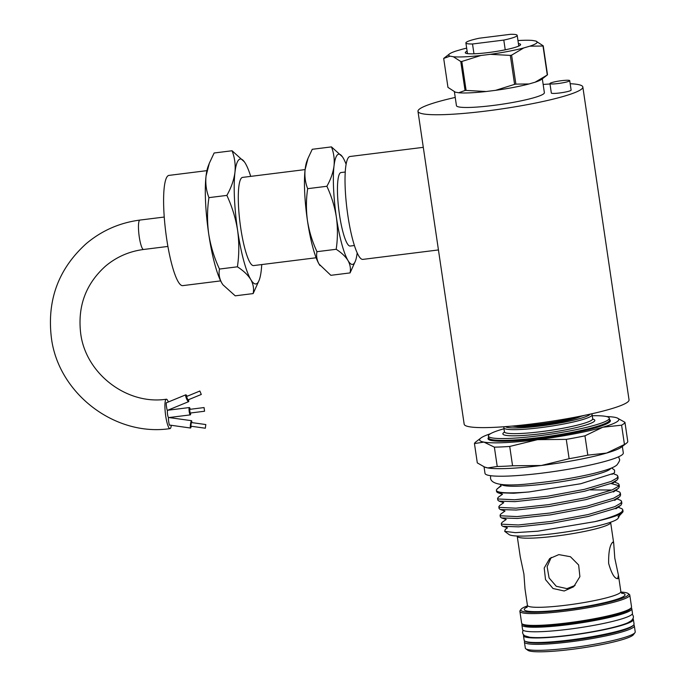 <?xml version="1.0" encoding="UTF-8"?>
<svg xmlns="http://www.w3.org/2000/svg" width="686" height="686" viewBox="0 0 686 686"><rect width="100%" height="100%" fill="white"/><g stroke="black" fill="none" stroke-linecap="round" stroke-linejoin="round"><path stroke-width="1.03" d="M168.344 401.987A14.809 2.727 82.9 0 0 166.338 399.218A14.809 2.727 82.9 0 0 166.029 399.363A14.809 2.727 82.9 0 0 165.592 415.141A14.809 2.727 82.9 0 0 170.017 428.613A14.809 2.727 82.9 0 0 170.325 428.467A14.809 2.727 82.9 0 0 171.286 425.346M449.339 54.057A44.701 5.282 -8.4 0 0 450.05 56.149L443.688 58.439A50.918 6.011 -8.4 0 1 443.799 58.336A50.918 6.011 -8.4 0 1 443.919 58.241L449.51 53.92A44.701 5.282 -8.4 0 0 449.339 54.057M543.235 45.825A50.918 6.011 -8.4 0 1 543.132 45.919A50.918 6.011 -8.4 0 1 543.012 46.022L547.282 74.98L535.149 82.191A44.701 5.282 -8.4 0 0 541.691 79.302L547.282 74.98A50.918 6.011 171.6 0 0 547.402 74.885A50.918 6.011 171.6 0 0 547.514 74.783L543.235 45.825L535.835 41.057L532.516 40.457A44.701 5.282 -8.4 0 0 517.956 40.56M542.326 78.813L544.375 92.679A44.436 5.248 171.6 0 1 543.749 93.75A44.436 5.248 171.6 0 1 497.084 104.941A44.436 5.248 171.6 0 1 456.447 105.661L454.398 91.778M467.115 51.167A27.963 3.301 -8.4 0 0 465.674 52.016A27.963 3.301 -8.4 0 0 465.28 52.685A27.963 3.301 -8.4 0 0 490.85 52.239A27.963 3.301 -8.4 0 0 520.211 45.19A27.963 3.301 -8.4 0 0 520.605 44.521A27.963 3.301 -8.4 0 0 518.402 43.595M582.843 87.002L629.036 399.861A83.323 9.836 171.6 0 1 627.879 401.876A83.323 9.836 171.6 0 1 540.371 422.859A83.323 9.836 171.6 0 1 464.173 424.205L417.98 111.346A83.323 9.836 -8.4 0 0 494.169 109.992A83.323 9.836 -8.4 0 0 581.677 89.008A83.323 9.836 -8.4 0 0 582.843 87.002A83.323 9.836 -8.4 0 0 570.169 83.718M455.23 97.429A83.323 9.836 -8.4 0 0 419.137 109.331A83.323 9.836 -8.4 0 0 417.98 111.346M438.448 249.944L362.877 259.385A51.844 9.535 -97.1 0 1 347.39 212.214A51.844 9.535 -97.1 0 1 348.925 157.008A51.844 9.535 -97.1 0 1 350.014 156.494L423.296 147.336M550.078 83.332A9.998 1.183 -8.4 0 0 549.94 83.572A9.998 1.183 -8.4 0 0 559.081 83.409A9.998 1.183 -8.4 0 0 569.577 80.888A9.998 1.183 -8.4 0 0 569.723 80.648A9.998 1.183 -8.4 0 0 560.573 80.811A9.998 1.183 -8.4 0 0 550.078 83.332M549.94 83.572L551.33 93.03A9.998 1.183 -8.4 0 0 560.479 92.867A9.998 1.183 -8.4 0 0 570.975 90.346A9.998 1.183 -8.4 0 0 571.121 90.106L569.723 80.648M345.23 172.023L341.019 172.546A37.035 6.809 82.9 0 0 340.239 172.915A37.035 6.809 82.9 0 0 339.141 212.351A37.035 6.809 82.9 0 0 350.203 246.042L354.413 245.519M357.183 252.86A55.549 10.221 -97.1 0 1 355.417 261.032A55.549 10.221 -97.1 0 1 353.667 263.861A55.549 10.221 -97.1 0 1 347.974 260.491C350.212 264.539 350.906 268.68 350.074 272.908L355.417 261.032M305.116 169.588A55.549 10.221 82.9 0 0 307.474 220.789C306.025 210.105 306.085 199.394 307.662 188.676C305.313 182.63 304.464 176.268 305.116 169.588L308.014 158.312L306.908 161.176A55.549 10.221 82.9 0 0 305.116 169.588L242.578 177.391A44.436 8.172 82.9 0 0 241.644 177.828A44.436 8.172 82.9 0 0 240.323 225.154A44.436 8.172 82.9 0 0 253.597 265.585L316.143 257.765M244.379 161.853L232.057 150.757C234.723 157.609 235.684 164.82 234.946 172.392C233.909 180.024 231.216 187.69 226.86 195.399C232.108 206.666 235.692 218.337 237.613 230.419C239.268 242.681 239.191 254.815 237.407 266.811C243.487 270.738 247.938 274.975 250.759 279.511A62.958 11.585 82.9 0 0 257.216 283.327A62.958 11.585 82.9 0 0 259.197 280.12A62.958 11.585 82.9 0 0 261.229 270.576A62.958 11.585 82.9 0 0 261.735 264.564M250.716 176.371A62.958 11.585 82.9 0 0 245.417 163.457A62.958 11.585 82.9 0 0 244.422 161.922A62.958 11.585 82.9 0 0 234.946 172.392A62.958 11.585 82.9 0 0 237.613 230.419A62.958 11.585 82.9 0 0 250.759 279.511C253.297 284.09 254.094 288.789 253.151 293.582L259.197 280.12M206.889 170.651L168.953 175.393A55.549 10.221 82.9 0 0 167.787 175.942A55.549 10.221 82.9 0 0 166.141 235.101A55.549 10.221 82.9 0 0 182.733 285.633L220.669 280.891M191.248 426.255A3.704 0.549 -82.1 0 1 190.622 427.987A3.704 0.549 -82.1 0 1 190.528 428.03A3.704 0.549 -82.1 0 1 190.459 424.583A3.704 0.549 -82.1 0 1 191.454 420.724A3.704 0.549 -82.1 0 1 191.548 420.69A3.704 0.549 -82.1 0 1 191.763 422.593M190.665 412.972A3.704 0.677 -97.1 0 1 190.391 414.85A3.704 0.677 -97.1 0 1 190.305 414.884L168.636 417.594A3.704 0.677 -97.1 0 0 168.713 417.551C167.787 416.848 169.296 427.052 169.828 425.088L190.528 428.03M190.305 414.884A3.704 0.677 -97.1 0 1 189.199 411.514A3.704 0.677 -97.1 0 1 189.31 407.57A3.704 0.677 -97.1 0 1 189.387 407.535A3.704 0.677 -97.1 0 1 190.202 409.293M168.636 417.594A3.704 0.677 -97.1 0 1 167.538 414.275A3.704 0.677 -97.1 0 1 167.624 410.297M166.612 402.708L166.526 402.751C165.6 402.03 167.11 412.243 167.641 410.279L188.59 401.67A3.704 0.772 67.6 0 0 188.641 401.644A3.704 0.772 67.6 0 0 188.504 399.706M187.098 396.276A3.704 0.772 67.6 0 0 185.777 394.819A3.704 0.772 67.6 0 0 185.726 394.853A3.704 0.772 67.6 0 0 186.515 398.66A3.704 0.772 67.6 0 0 188.59 401.67M205.346 428.193L205.809 424.548L205.346 428.193M190.828 426.178L191.334 422.559M204.565 411.223L204.068 407.561L204.565 411.223M190.116 413.023L189.662 409.379M186.506 396.525L187.913 399.947M199.858 391.037L201.29 394.45L199.858 391.037M584.352 415.382A46.288 5.462 171.6 0 1 539.719 424.059A46.288 5.462 171.6 0 1 511.447 426.152M512.459 426.152L517.647 426.683A36.667 4.33 -8.4 0 0 517.698 426.683C523.632 426.718 531.624 426.057 541.674 424.72L575.726 417.714M525.888 641.539A54.443 6.431 -8.4 0 0 578.461 639.472A54.443 6.431 -8.4 0 0 632.312 626.224A54.443 6.431 -8.4 0 0 632.775 625.752M633.658 624.997L633.83 625.126A55.549 6.56 171.6 0 1 634.336 625.838A55.549 6.56 171.6 0 1 633.555 627.184A55.549 6.56 171.6 0 1 575.22 641.17A55.549 6.56 171.6 0 1 524.421 642.07A55.549 6.56 171.6 0 1 524.704 641.239L524.824 641.076M524.421 642.07L525.313 648.073A55.549 6.56 -8.4 0 0 525.81 648.785A55.549 6.56 -8.4 0 0 579.378 646.709A55.549 6.56 -8.4 0 0 634.447 633.187A55.549 6.56 -8.4 0 0 634.944 632.672A55.549 6.56 -8.4 0 0 635.219 631.84L634.336 625.838M634.944 632.672L633.392 634.73A53.697 6.337 171.6 0 1 632.904 635.227A53.697 6.337 171.6 0 1 579.679 648.304A53.697 6.337 171.6 0 1 527.894 650.311L525.81 648.785M523.692 634.97A55.549 6.56 -8.4 0 0 523.487 635.699L524.155 640.252A55.549 6.56 -8.4 0 0 574.954 639.352A55.549 6.56 -8.4 0 0 633.289 625.358A55.549 6.56 -8.4 0 0 634.061 624.02L633.392 619.475A55.549 6.56 -8.4 0 0 632.981 618.832M523.487 635.699A55.549 6.56 -8.4 0 0 574.276 634.799A55.549 6.56 -8.4 0 0 632.621 620.813A55.549 6.56 -8.4 0 0 633.392 619.475M522.303 623.986A55.549 6.56 -8.4 0 0 521.9 624.972L522.569 629.516A55.549 6.56 -8.4 0 0 573.367 628.616A55.549 6.56 -8.4 0 0 631.703 614.63A55.549 6.56 -8.4 0 0 632.475 613.284L631.806 608.739A55.549 6.56 -8.4 0 0 631.137 607.916M521.9 624.972A55.549 6.56 -8.4 0 0 572.699 624.071A55.549 6.56 -8.4 0 0 631.034 610.086A55.549 6.56 -8.4 0 0 631.806 608.739M618.095 578.538C614.879 579.224 611.732 574.191 608.645 563.438C608.465 552.058 609.828 544.967 612.727 542.154L613.704 543.175L614.802 558.181L618.438 575.237L617.657 578.727M613.704 543.175L610.643 522.466A47.214 5.574 171.6 0 1 609.983 523.607A47.214 5.574 171.6 0 1 560.402 535.492A47.214 5.574 171.6 0 1 517.227 536.255L520.28 556.972L523.915 574.028L525.013 589.034L527.431 605.378A47.214 5.574 -8.4 0 0 570.606 604.615A47.214 5.574 -8.4 0 0 620.195 592.73A47.214 5.574 -8.4 0 0 620.847 591.581L622.013 593.467M551.201 557.409L547.128 566.696L549.083 577.938L556.277 586.273L566.962 588.631L575.065 585.458M564.192 590.989L553.019 588.511L545.516 579.619L544.212 568.025L549.666 558.567L558.824 554.614L570.435 556.723L578.641 564.998L579.902 576.652L573.702 586.736L564.192 590.989M626.772 442.976A76.103 8.987 171.6 0 1 626.49 443.207A76.103 8.987 171.6 0 1 624.449 444.485L621.593 425.166A76.103 8.987 -8.4 0 0 623.926 423.656A76.103 8.987 -8.4 0 0 624.946 422.31L627.793 441.63A76.103 8.987 171.6 0 1 626.772 442.976M505.385 426.649A43.141 5.094 -8.4 0 0 546.742 425.157A43.141 5.094 -8.4 0 0 589.84 414.601A43.141 5.094 -8.4 0 0 590.294 414.112M591.272 413.89L591.718 414.224A44.624 5.274 171.6 0 1 592.121 414.798A44.624 5.274 171.6 0 1 591.504 415.87A44.624 5.274 171.6 0 1 544.641 427.112A44.624 5.274 171.6 0 1 503.833 427.832A44.624 5.274 171.6 0 1 504.056 427.164L504.39 426.726M527.465 605.867A54.443 6.431 -8.4 0 0 521.583 608.756A54.443 6.431 -8.4 0 0 521.094 609.262A54.443 6.431 -8.4 0 0 567.408 609.614A54.443 6.431 -8.4 0 0 627.776 595.482A54.443 6.431 -8.4 0 0 628.042 593.467A54.443 6.431 -8.4 0 0 620.959 592.061M628.042 593.467L629.285 594.385A55.549 6.56 171.6 0 1 629.791 595.096A55.549 6.56 171.6 0 1 629.019 596.443A55.549 6.56 171.6 0 1 570.683 610.429A55.549 6.56 171.6 0 1 519.885 611.329A55.549 6.56 171.6 0 1 520.16 610.497L521.094 609.262M631.266 607.753L630.331 608.988A54.443 6.431 171.6 0 1 629.842 609.494A54.443 6.431 171.6 0 1 575.88 622.751A54.443 6.431 171.6 0 1 523.384 624.783L522.132 623.866A55.549 6.56 -8.4 0 0 575.7 621.79A55.549 6.56 -8.4 0 0 630.768 608.259A55.549 6.56 -8.4 0 0 631.266 607.753A55.549 6.56 -8.4 0 0 631.54 606.921L629.791 595.096M592.267 415.742A61.105 7.212 171.6 0 1 609.288 418.211A61.105 7.212 171.6 0 1 608.439 419.686A61.105 7.212 171.6 0 1 544.264 435.07A61.105 7.212 171.6 0 1 488.389 436.064A61.105 7.212 171.6 0 1 489.238 434.581A61.105 7.212 171.6 0 1 503.97 428.776M622.339 446.415L623.308 452.94A69.903 8.258 171.6 0 1 622.331 454.629A69.903 8.258 171.6 0 1 548.92 472.234A69.903 8.258 171.6 0 1 485.002 473.357L484.042 466.823M610.814 468.298A55.455 6.551 171.6 0 1 610.128 469.121A55.455 6.551 171.6 0 1 553.945 482.798A55.455 6.551 171.6 0 1 501.406 484.445M611.62 467.963L614.553 470.107L614.57 472.534L613.558 473.374L580.673 483.759L529.077 491.948A61.105 7.212 171.6 0 1 496.407 490.361A61.105 7.212 171.6 0 1 496.707 489.444L500.806 485.671L500.531 484.376M501.243 485.877L497.196 488.801M622.819 509.87L623.025 511.25A61.105 7.212 171.6 0 1 622.725 512.159A61.105 7.212 171.6 0 1 622.176 512.725A61.105 7.212 171.6 0 1 594.788 521.66C609.708 517.913 618.789 514.56 622.013 511.602L622.819 509.87L622.168 508.866L618.163 507.228M529.077 491.948L513.668 493.251L497.847 492.728L502.495 494.263L498.473 497.093L497.582 498.319L498.182 498.988L514.629 499.777L547.6 496.218L584.446 489.341L611.055 481.461L617.048 477.996L617.863 476.273L618.137 478.142L617.323 479.866L611.329 483.33L584.721 491.21L547.874 498.087L514.903 501.655L499.091 501.123L503.738 502.667L499.708 505.496L498.825 506.722L499.425 507.391L515.872 508.18L548.834 504.613L585.681 497.744L612.289 489.864L618.292 486.4L619.098 484.668L619.381 486.537L618.566 488.269L612.572 491.733L585.964 499.614L549.117 506.491L516.146 510.05L500.326 509.527L504.982 511.07L500.952 513.9L500.06 515.126L500.669 515.795L517.115 516.584L550.078 513.017L586.924 506.139L613.533 498.259L619.527 494.803L620.341 493.071L620.616 494.94L619.801 496.673L613.807 500.137L587.199 508.017L550.352 514.886L517.39 518.453L501.569 517.921L506.217 519.465L502.195 522.295L501.303 523.521L501.903 524.19L518.35 524.979L551.321 521.42L588.168 514.543L614.776 506.662L620.77 503.198L621.585 501.475L620.933 500.463L616.928 498.825M617.863 476.273L617.211 475.261L613.207 473.623M619.098 484.668L618.446 483.664L614.442 482.026M610.934 483.501L618.875 485.662M620.341 493.071L619.69 492.068L615.488 490.361M611.903 490.027L590.243 489.89M621.585 501.475L621.859 503.344L621.044 505.067L615.05 508.532L588.442 516.412L551.595 523.289L518.625 526.848L502.812 526.325L501.577 525.399L501.303 523.521M497.847 492.728L496.621 491.793L496.407 490.361M499.091 501.123L497.856 500.197L497.582 498.319M500.326 509.527L499.099 508.592L498.825 506.722M501.569 517.921L500.343 516.995L500.06 515.126M622.725 512.159L619.552 515.529L617.983 518.453A55.455 6.551 171.6 0 1 617.486 518.959A55.455 6.551 171.6 0 1 562.511 532.473A55.455 6.551 171.6 0 1 509.038 534.54L504.69 531.358L515.383 532.653L537.901 531.187L594.788 521.66M618.721 517.476L618.883 515.992M505.282 529.395L504.69 531.358M480.852 438.045L475.75 441.981A76.103 8.987 -8.4 0 0 475.467 442.213A76.103 8.987 -8.4 0 0 474.446 443.559L477.302 462.878L484.539 467.02L487.746 467.929L497.23 466.471L494.374 447.152L483.93 442.101A70.366 8.309 171.6 0 1 480.586 438.26A70.366 8.309 171.6 0 1 480.852 438.045A70.366 8.309 171.6 0 1 490.49 433.724M621.593 425.166L602.797 427.241A70.366 8.309 171.6 0 1 537.515 439.666L509.715 446.449L512.562 465.768L541.323 465.494L569.123 458.702L566.276 439.383L537.515 439.666A70.366 8.309 171.6 0 1 483.93 442.101L474.446 443.559M626.49 443.207L621.396 447.143A70.366 8.309 171.6 0 1 606.613 453.069L624.449 444.485M580.605 416.471A35.183 4.15 171.6 0 1 564.741 421.05L560.419 421.941C543.998 425.02 530.055 426.606 518.59 426.701L517.698 426.683M541.314 626.181A49.992 5.9 -8.4 0 0 613.567 615.505M606.604 416.574A70.366 8.309 171.6 0 1 614.502 417.26A70.366 8.309 171.6 0 1 617.083 417.928L624.946 422.31M617.083 417.928A70.366 8.309 171.6 0 1 602.797 427.241L584.961 435.824L587.816 455.144L606.613 453.069A70.366 8.309 171.6 0 1 541.323 465.494A70.366 8.309 171.6 0 1 487.746 467.929A70.366 8.309 171.6 0 1 485.165 467.26L484.539 467.02M512.562 465.768A76.103 8.987 171.6 0 1 497.23 466.471M587.816 455.144A76.103 8.987 171.6 0 1 569.123 458.702M566.276 439.383A76.103 8.987 -8.4 0 0 584.961 435.824M494.374 447.152A76.103 8.987 -8.4 0 0 509.715 446.449M519.885 611.329L521.634 623.154A55.549 6.56 -8.4 0 0 522.132 623.866M522.981 630.16L522.552 632.689L523.161 634.301L524.67 635.759L529.712 637.234A53.714 6.346 -8.4 0 0 579.361 633.864A53.714 6.346 -8.4 0 0 627.879 622.742L631.557 620.573L633.298 618.026L633.41 616.311L632.269 614.021M603.543 634.516A49.992 5.9 171.6 0 1 556.406 641.479M186.481 396.534L199.875 391.02M189.387 407.535L167.77 410.237A3.704 0.677 -97.1 0 1 167.804 410.262M171.303 417.868A14.809 2.727 82.9 0 0 171.251 417.268M170.334 409.911A14.809 2.727 82.9 0 0 170.214 409.233M253.151 293.582L235.221 295.829L222.959 284.81L221.861 283.121C219.331 278.542 218.534 273.851 219.477 269.049C214.272 257.927 210.688 246.257 208.724 234.029C207.069 221.921 207.138 209.787 208.93 197.637C206.272 190.785 205.303 183.574 206.049 176.002L209.333 163.225L208.081 166.466A62.958 11.585 82.9 0 0 206.049 176.002A62.958 11.585 82.9 0 0 208.724 234.029A62.958 11.585 82.9 0 0 221.861 283.121A62.958 11.585 82.9 0 0 222.856 284.664A62.958 11.585 82.9 0 0 222.941 284.784M209.333 163.225L214.126 152.995L232.057 150.757M237.407 266.811L219.477 269.049M226.86 195.399L208.93 197.637M350.074 272.908L330.858 275.318L319.076 264.11C316.838 260.063 316.135 255.921 316.966 251.685C312.379 241.875 309.215 231.576 307.474 220.789A55.549 10.221 82.9 0 0 319.076 264.11A55.549 10.221 82.9 0 0 319.942 265.465A55.549 10.221 82.9 0 0 320.028 265.576M308.014 158.312L312.25 149.291L331.467 146.89C333.816 152.935 334.665 159.298 334.013 165.978C333.104 172.709 330.721 179.475 326.879 186.275C331.51 196.222 334.674 206.52 336.372 217.179C337.829 227.992 337.761 238.702 336.183 249.284C341.551 252.757 345.478 256.495 347.974 260.491A55.549 10.221 -97.1 0 1 336.372 217.179A55.549 10.221 82.9 0 1 334.013 165.978A55.549 10.221 -97.1 0 1 342.383 156.742A55.549 10.221 -97.1 0 1 343.249 158.097A55.549 10.221 -97.1 0 1 346.104 164.228M336.183 249.284L316.966 251.685M326.879 186.275L307.662 188.676M342.383 156.742L331.467 146.89M550 84.009A83.323 9.836 -8.4 0 0 543.158 84.447M535.149 82.191L529.052 83.966A44.701 5.282 -8.4 0 1 495.575 90.338L486.16 91.512A44.701 5.282 -8.4 0 1 458.685 92.764L455.367 92.164L447.967 87.396L443.688 58.439M543.012 46.022L529.832 46.176L523.735 47.951L511.602 55.163L515.881 84.121L529.052 83.966M458.685 92.764L465.048 90.475L460.769 61.517L453.369 56.749A44.701 5.282 -8.4 0 0 480.843 55.497L490.258 54.323L510.315 55.403L514.594 84.361L495.575 90.338M480.843 55.497L461.824 61.466L466.103 90.423L486.16 91.512M453.369 56.749L450.05 56.149M449.51 53.92A44.701 5.282 -8.4 0 1 456.053 51.03L462.15 49.255A44.701 5.282 -8.4 0 1 466.669 48.14M490.258 54.323A44.701 5.282 -8.4 0 0 523.735 47.951M529.832 46.176A44.701 5.282 -8.4 0 0 536.058 41.134A44.701 5.282 -8.4 0 0 535.835 41.057M460.769 61.517A50.918 6.011 -8.4 0 0 461.824 61.466M466.103 90.423A50.918 6.011 171.6 0 1 465.048 90.475M510.315 55.403A50.918 6.011 -8.4 0 0 511.602 55.163M515.881 84.121A50.918 6.011 171.6 0 1 514.594 84.361M503.798 40.08L472.517 43.99A25.922 3.061 171.6 0 1 465.897 42.935A25.922 3.061 171.6 0 1 479.291 38.21L510.573 34.3A25.922 3.061 171.6 0 1 517.193 35.355A25.922 3.061 171.6 0 1 503.798 40.08L505.23 49.804M473.966 53.791L472.517 43.99M166.338 399.218C126.841 405.263 85.544 373.596 80.674 333.302C77.509 306.359 85.741 284.013 105.395 266.245C116.406 256.958 129.131 251.376 143.563 249.481A14.809 2.727 -97.1 0 1 139.138 236.001A14.809 2.727 -97.1 0 1 139.575 220.232A14.809 2.727 -97.1 0 1 139.884 220.077L164.237 217.042M504.442 432.394L504.424 431.837A44.624 5.274 -8.4 0 0 545.233 431.108A44.624 5.274 -8.4 0 0 592.095 419.875A44.624 5.274 -8.4 0 0 592.713 418.794L593.03 419.42L592.627 419.24M592.807 419.112A46.477 5.488 171.6 0 1 594.17 421.47A46.477 5.488 171.6 0 1 541.108 433.724A46.477 5.488 171.6 0 1 503.507 432.797A46.477 5.488 171.6 0 1 504.424 432.163M488.389 436.064L488.655 437.882A61.105 7.212 -8.4 0 0 544.53 436.888A61.105 7.212 -8.4 0 0 608.705 421.504A61.105 7.212 -8.4 0 0 609.554 420.029L609.288 418.211M609.502 419.643A61.843 7.306 171.6 0 1 609.537 422.139A61.843 7.306 171.6 0 1 539.873 438.337A61.843 7.306 171.6 0 1 488.603 437.497M621.525 593.064A50.918 6.011 171.6 0 1 624.346 595.911A50.918 6.011 171.6 0 1 566.207 609.348A50.918 6.011 171.6 0 1 525.013 608.328A50.918 6.011 171.6 0 1 527.208 606.99M577.844 417.191L558.55 422.302M618.566 456.816L619.424 459.088C620.127 459.774 619.304 461.729 616.928 464.945C614.21 467.312 608.748 469.678 592.687 473.683C574.834 477.85 555.471 481.032 534.6 483.21C506.054 486.683 491.348 484.985 490.499 478.125L490.662 475.698M139.884 220.077C119.621 222.736 101.717 230.607 86.17 243.71C58.507 268.792 46.914 300.091 51.364 337.632C58.173 393.37 114.879 436.922 170.017 428.613M143.563 249.481L167.907 246.437M205.294 428.218L190.785 426.195M204.531 411.24L190.082 413.049M187.887 399.955L201.29 394.45M526.882 607.504L527.431 605.378M592.121 414.798L592.713 418.794M618.438 575.237L620.847 591.581M503.833 427.832L504.424 431.837M619.552 515.529L618.06 516.481M505.273 529.403L507.443 527.877M500.771 485.645L500.857 486.211M613.558 473.374L611.998 474.326M616.225 480.775L612.221 483.596M617.469 489.169L613.464 491.991L614.767 490.73M618.712 497.573L614.699 500.394M619.947 505.976L615.942 508.789M502.812 526.325L506.98 527.645L507.057 528.211L506.98 527.645M502.495 494.263L502.015 494.04L502.092 494.615L502.015 494.04M503.738 502.667L503.258 502.444L503.335 503.01L503.258 502.444M504.982 511.07L504.493 510.847L504.579 511.413L504.493 510.847M506.217 519.465L505.736 519.242L505.814 519.817L505.736 519.242M204.068 407.561L189.619 409.37M205.809 424.548L191.291 422.525M166.569 402.716L185.777 394.819M191.548 420.69L168.988 417.551M465.897 42.935L467.475 53.611M517.193 35.355L518.77 46.039"/></g></svg>
